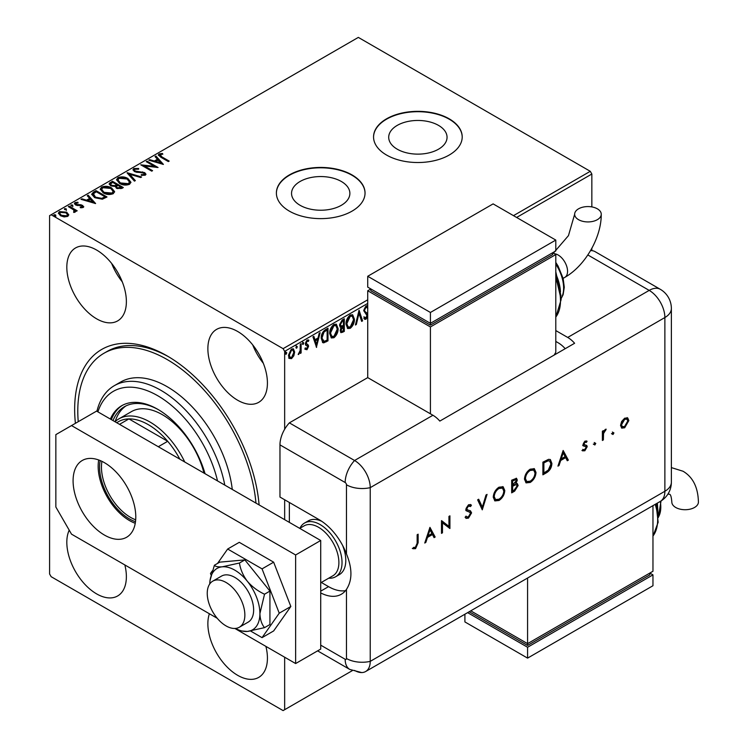 <?xml version="1.0" encoding="UTF-8"?>
<svg xmlns="http://www.w3.org/2000/svg" width="748" height="748" viewBox="0 0 748 748"><rect width="100%" height="100%" fill="white"/><g stroke="black" fill="none" stroke-linecap="round" stroke-linejoin="round"><path stroke-width="1.12" d="M75.408 423.331A130.769 75.501 60 0 1 167.122 355.898L167.122 355.898A130.769 75.501 60 0 1 259.107 504.919M168.702 356.833A126.337 72.939 -120 0 0 107.095 351.457L103.953 353.262A126.337 72.939 60 0 1 167.122 359.517A126.337 72.939 60 0 1 255.956 503.105M438.506 125.383A29.172 16.839 0 0 0 406.716 121.737A29.172 16.839 0 0 0 388.708 137.295A29.172 16.839 0 0 0 397.253 149.198A29.172 16.839 0 0 0 429.043 152.854A29.172 16.839 0 0 0 447.052 137.295A29.172 16.839 0 0 0 438.506 125.383M341.34 181.483A29.172 16.839 0 0 0 309.55 177.837A29.172 16.839 0 0 0 291.542 193.395A29.172 16.839 0 0 0 300.088 205.298A29.172 16.839 0 0 0 331.869 208.954A29.172 16.839 0 0 0 349.877 193.395A29.172 16.839 0 0 0 341.34 181.483M352.056 174.939A44.328 25.591 0 0 0 303.744 169.385A44.328 25.591 0 0 0 276.386 193.031A44.328 25.591 0 0 0 289.364 211.132A44.328 25.591 0 0 0 337.675 216.677A44.328 25.591 0 0 0 365.043 193.031A44.328 25.591 0 0 0 352.056 174.939M365.043 193.208A44.328 25.591 0 0 0 352.056 175.294A44.328 25.591 0 0 0 303.894 169.712A44.328 25.591 0 0 0 276.386 193.208M449.221 118.838A44.328 25.591 0 0 0 400.919 113.285A44.328 25.591 0 0 0 373.551 136.931A44.328 25.591 0 0 0 386.538 155.032A44.328 25.591 0 0 0 434.84 160.577A44.328 25.591 0 0 0 462.208 136.931A44.328 25.591 0 0 0 449.221 118.838M462.208 137.108A44.328 25.591 0 0 0 449.221 119.194A44.328 25.591 0 0 0 401.059 113.612A44.328 25.591 0 0 0 373.551 137.108M96.595 250.038A42.112 24.31 -120 0 0 75.539 247.953A42.112 24.31 -120 0 0 69.087 281.697A42.112 24.31 -120 0 0 96.595 318.807A42.112 24.31 -120 0 0 117.651 320.892A42.112 24.31 -120 0 0 124.112 287.148A42.112 24.31 -120 0 0 96.595 250.038M111.658 263.455A42.112 24.31 -120 0 0 122.289 281.865M69.218 530.164A42.112 24.31 -120 0 0 96.595 593.875A42.112 24.31 -120 0 0 117.651 595.96A42.112 24.31 -120 0 0 124.851 564.946M209.393 613.753A42.112 24.31 -120 0 0 237.649 675.313A42.112 24.31 -120 0 0 258.705 677.398A42.112 24.31 -120 0 0 265.905 646.384M237.649 331.467A42.112 24.31 -120 0 0 216.593 329.382A42.112 24.31 -120 0 0 210.141 363.126A42.112 24.31 -120 0 0 237.649 400.236A42.112 24.31 -120 0 0 258.705 402.321A42.112 24.31 -120 0 0 265.157 368.577A42.112 24.31 -120 0 0 237.649 331.467M252.702 344.884A42.112 24.31 -120 0 0 263.333 363.294M284.661 657.212L284.661 709.693L283.099 710.6L51.145 576.689L49.583 573.968L49.583 215.648L51.145 214.751L283.099 348.661L367.726 299.798M293.833 355.777L291.552 358.629L289.28 358.414L288.466 355.599L291.552 349.045L293.394 348.867L294.647 352.028L293.833 355.777L293.207 355.422L290.925 358.264L291.552 358.629M301.117 343.687L301.117 352.944L300.275 353.43L300.275 352.065L298.171 354.496L300.144 350.541L300.275 344.174L301.117 343.687M306.97 349.727L305.343 349.353L305.839 348.269L306.914 348.624L307.531 346.184L305.614 345.034L305.343 343.762L307.119 340.06L308.859 340.312L308.372 341.443L307.213 341.144L306.184 343.229L308.307 345.099L308.578 346.371L306.97 349.727L304.716 348.989M305.839 348.269L306.914 348.624M307.531 346.184L305.614 345.034M308.485 339.966L308.859 340.312L308.232 339.947L307.783 340.995M308.372 341.443L306.587 340.779L305.558 342.865L306.184 343.229M305.558 342.865L305.754 343.631L308.307 345.099L307.68 344.744L308.578 346.371M325.436 329.644L327.989 328.176L327.989 340.845L323.716 342.855L322.762 342.621L321.238 338.246C321.107 334.665 322.51 331.794 325.436 329.644M344.304 318.76L344.304 331.42L340.976 332.673L340.218 330.644L341.247 327.353L340.321 327.185L339.517 325.109L342.107 320.022L344.304 318.76M359.068 310.233L362.584 320.864L361.667 321.397L358.993 313.328L356.329 324.482L355.412 325.006L359.068 310.233M367.726 303.417L284.661 351.373L284.661 429.24M284.661 499.767L284.661 519.673M284.661 709.693L352.261 670.666M51.145 214.751L358.329 37.4L590.275 171.311L591.846 174.032L591.846 206.906M591.846 248.308L591.846 250.655M591.846 174.032L516.616 217.462M367.726 316.619L365.968 319.237L364.725 319.312L363.846 318.321L364.51 317.161L365.978 317.937L367.081 315.693L363.706 310.654L366.024 305.885L367.726 305.997M367.81 308.269L366.09 307.148L364.556 310.186L364.828 311.271L367.726 313.917M365.463 306.792L366.95 307.119L365.463 306.792L363.93 309.822L364.556 310.186M364.902 317.704L365.978 317.937M354.43 319.19C354.487 322.762 353.103 325.81 350.26 328.307L347.717 328.531L345.987 324.118C345.931 320.537 347.334 317.507 350.195 315.03L352.691 314.824L354.43 319.19L353.804 318.826C353.86 322.407 352.476 325.445 349.634 327.942L350.26 328.307M338.115 328.606C338.171 332.187 336.787 335.226 333.945 337.731L331.401 337.956L329.672 333.543C329.616 329.952 331.018 326.923 333.879 324.445L336.376 324.249L338.115 328.606L337.488 328.241C337.544 331.822 336.161 334.861 333.318 337.367L333.945 337.731M316.591 347.418L312.935 336.862L313.851 336.338L314.983 339.742L318.059 337.965L319.19 333.253L320.107 332.72L316.385 347.306M302.463 342.023L303.791 343.033L303.09 344.501L302.388 343.846L303.09 342.388L303.791 343.033L303.09 342.388M303.164 342.678L302.463 344.136L303.09 344.501L302.388 343.846M295.993 345.763L297.321 346.773L296.619 348.231L295.918 347.586L296.619 346.118L297.321 346.773L296.619 346.118M296.694 346.408L295.993 347.867L296.619 348.231L295.918 347.586M285.446 351.85L286.774 352.86L286.073 354.328L285.371 353.673L286.073 352.214L286.774 352.86L286.073 352.214M286.147 352.495L285.446 353.963L286.073 354.328L285.371 353.673M58.438 213.461L59.466 212.32L66.684 212.909L68.713 215.031L67.759 216.387L64.169 216.929L60.495 215.761L58.4 213.096L59.466 211.591L66.684 212.189L68.807 214.872M69.171 206.149L77.184 210.777L76.343 211.263L75.165 210.59L75.015 212.198L74.099 212.404L73.65 211.684L74.454 211.067L74.174 212.273L73.641 209.861L68.33 206.635L69.171 206.149L69.171 206.878L76.558 211.142M75.483 211.469L75.015 212.198M76.109 203.119L76.371 204.456L81.177 204.784L83.748 206.672L83.178 207.486L80.41 207.766L80.214 207.084L82.14 206.944L81.878 205.85L75.567 204.971L74.407 203.493L75.034 202.605L77.848 202.231L78.11 202.942L76.109 203.119L75.754 204.354M81.738 207.813L81.878 205.85M93.481 192.114L96.034 190.637L107.001 196.976L102.336 199.211L94.631 197.622L91.695 194.228L93.481 192.114L93.481 192.834L96.034 191.366L96.034 190.637M112.35 181.222L123.317 187.552L121.765 188.449L116.52 188.337L115.22 186.402L110.685 185.785L109.143 183.83L112.35 181.222L112.35 181.942L122.691 187.916M127.123 172.695L141.606 176.996L140.689 177.528L129.694 174.265L135.351 180.614L134.434 181.138L127.123 172.938M146.243 161.652L147.094 161.166L158.062 167.496L144.392 165.944L152.573 170.666L151.732 171.152L140.764 164.822L154.406 166.365L146.243 161.652M160.212 154.565L161.877 156.874L169.17 161.082L168.328 161.568L160.923 157.295L158.333 154.929L159.081 153.92L162.419 153.452L162.84 154.182L160.212 154.565L159.848 155.846M513.483 215.648L590.275 171.311M163.41 164.41L148.777 160.194L149.694 159.661L154.34 161.035L157.426 159.259L155.032 156.575L155.949 156.052L163.41 164.41M133.798 168.515L138.661 168.478L138.53 169.198L134.986 169.132L134.416 169.946L135.304 171.086L144.673 172.601L145.963 174.181L145.271 175.21L141.297 175.359L141.279 174.593L144.158 174.555L144.57 173.985L144.158 175.275L143.868 173.115L134.444 171.563L133.004 169.656L133.798 168.515L133.798 169.244L138.661 169.198M127.917 178.51L130.919 182.241L129.563 184.279C125.982 185.56 122.635 185.28 119.53 183.419L116.566 179.679L117.96 177.659C121.513 176.406 124.832 176.687 127.917 178.51L130.891 182.587M111.602 187.935L114.612 191.656L113.247 193.695C109.666 194.985 106.319 194.695 103.215 192.834L100.251 189.104L101.644 187.075C105.197 185.822 108.516 186.112 111.602 187.935L114.575 192.012M95.613 203.549L80.99 199.333L81.906 198.8L86.544 200.184L89.629 198.398L87.236 195.724L88.161 195.191L95.613 203.549M70.957 205.681L72.621 205.775L72.621 205.055L72.827 205.99L71.21 205.868L71.004 204.933L72.621 205.055L72.827 205.99M71.21 205.868L71.004 204.933L71.004 205.653M64.487 209.421L66.151 209.515L66.151 208.795L66.357 209.721L64.739 209.599L64.534 208.664L66.151 208.795L66.357 209.721M64.739 209.599L64.534 208.664L64.534 209.393M53.94 215.508L55.595 215.602L55.595 214.882L55.81 215.817L54.193 215.695L53.978 214.76L55.595 214.882L55.81 215.817M54.193 215.695L53.978 214.76L53.978 215.48M284.661 351.373L283.099 348.661M160.212 155.285L161.877 157.594L168.543 161.446M158.408 155.304L159.081 153.92M159.081 154.64L162.419 154.172L162.419 153.452M149.609 160.437L149.694 159.661M149.694 160.381L154.34 161.764L154.34 161.035M154.34 161.764L157.426 159.988L157.426 159.259M155.462 157.061L155.949 156.052M155.949 156.771L162.681 164.317M155.827 161.484L155.827 162.204L160.689 163.653L158.183 160.119L155.827 161.484L160.689 162.924M146.87 162.017L147.094 161.166M147.094 161.886L156.743 167.459M151.947 171.03L144.392 166.664L144.392 165.944M142.064 165.57L154.406 167.084L154.406 166.365M134.416 169.946L135.304 171.086M135.304 171.816L136.66 172.274L136.66 171.554M136.66 172.274L142.569 172.61L142.569 171.881M142.569 172.61L144.673 173.321L144.673 172.601M144.673 173.321L145.897 174.546M141.279 175.312L144.158 175.275M133.051 170.039L133.798 169.244M127.702 173.592L140.774 177.482M134.921 180.857L129.694 174.265M116.595 180.053L117.96 177.659M117.96 178.379C121.513 177.126 124.832 177.416 127.917 179.239M117.969 180.006L120.372 183.653L128.404 184.373L129.488 181.998L127.076 179.006L119.119 178.286L117.969 180.006L120.372 182.933L128.404 183.653L129.488 181.998M120.372 183.653L120.372 182.933M128.404 184.373L128.404 183.653M109.199 184.214L110.152 182.484M110.152 183.213L112.35 181.942M110.573 184.073L111.527 186.018L114.809 186.383L116.707 185.439L116.707 184.709L112.63 182.362L110.573 184.073L111.527 185.289L114.809 185.663L116.707 184.709M116.398 186.673L117.352 188.571L121.354 188.113L121.354 187.393L117.838 185.364L116.398 186.673L117.352 187.842L121.354 187.393M120.475 188.618L120.475 187.898M117.352 188.571L117.352 187.842M114.809 186.383L114.809 185.663M111.527 186.018L111.527 185.289M100.279 189.468L101.644 187.075M101.644 187.804C105.197 186.542 108.516 186.832 111.602 188.655M101.653 189.431L104.056 193.078L112.088 193.788L113.172 191.413L110.76 188.421L102.803 187.711L101.653 189.431L104.056 192.348L112.088 193.068L113.172 191.413M104.056 193.078L104.056 192.348M112.088 193.788L112.088 193.068M96.034 191.366L106.375 197.341M91.733 194.583L93.481 192.834M93.435 194.489L95.473 197.865L101.747 199.08L105.038 197.537L105.038 196.808L96.314 191.778L93.435 193.769L93.191 195.247M101.747 199.08L101.747 198.36L105.038 196.808M95.473 197.865L95.473 197.145L101.747 198.36M93.435 193.769L95.473 197.145M81.812 199.576L81.906 198.8M81.906 199.52L86.544 200.903L86.544 200.184M86.544 200.903L89.629 199.127L89.629 198.398M87.666 196.2L88.161 195.191M88.161 195.911L94.884 203.456M88.03 200.623L88.03 201.343L92.902 202.792L90.396 199.258L88.03 200.623L92.902 202.063M82.14 207.673L81.878 206.579M74.482 203.877L75.034 202.605M75.034 203.334L77.848 202.951M77.848 202.914L77.848 202.231M76.109 203.839L76.371 204.456M76.371 205.186L77.334 205.513L77.334 204.784M77.334 205.513L79.054 205.466L79.054 204.746M79.054 205.466L81.177 205.513L81.177 204.784M81.177 205.513L82.682 206.065L82.682 205.345M82.682 206.065L83.673 207.018M72.621 205.775L72.827 206.71M75.408 211.796L75.165 210.59M73.65 212.404L74.174 212.273M66.151 209.515L66.357 210.45M59.466 212.32L59.466 211.591M66.684 212.909L66.684 212.189M59.7 213.274L61.336 215.994L66.778 216.537L67.498 214.751L65.833 212.675L60.448 212.161L59.7 213.274L61.336 215.274L66.778 215.817L67.498 214.751M61.336 215.994L61.336 215.274M66.778 216.537L66.778 215.817M55.595 215.602L55.81 216.537M367.118 305.661L367.726 306.568M367.726 307.082L367.408 307.559M363.93 309.822L364.828 311.271M364.201 310.906L367.492 313.468M366.866 313.113L367.726 315.039M367.305 314.786L365.342 318.872L365.968 319.237M365.342 318.872L364.426 319.078M363.883 316.797L365.351 317.573M358.788 310.906L362.584 320.864M361.957 320.509L361.462 320.789M356.329 324.482L355.702 324.118L358.367 312.963L358.993 313.328M349.634 327.942L347.409 328.316M352.364 314.674L353.804 318.826M352.196 316.161L349.596 315.946L346.202 323.276L347.577 326.792L350.223 327.035L353.58 319.676L352.196 316.161L350.223 316.311L346.829 323.632L348.203 327.156M346.202 323.276L346.829 323.632M349.596 315.946L350.223 316.311M343.669 319.116L343.669 331.065L344.304 331.42M343.669 331.065L340.695 332.43M340.041 326.96L343.023 326.801L341.069 330.13L341.49 331.336L343.454 330.616L343.023 326.801M339.732 324.267L341.686 326.128L343.454 325.249L343.454 320.546L341.864 320.742L339.732 324.267L341.06 325.763M340.686 328.363L340.443 329.765L341.49 331.336M343.454 326.549L342.397 326.437M340.443 329.765L341.069 330.13M340.312 325.679L341.686 326.128M341.864 320.742L342.491 321.098L340.359 324.623M343.454 320.546L342.491 321.098M333.318 337.367L331.093 337.741M336.048 324.09L337.488 328.241M335.88 325.586L333.281 325.371L329.887 332.692L331.261 336.207L333.907 336.45L337.264 329.101L335.88 325.586L333.907 325.735L330.513 333.056L331.888 336.572M329.887 332.692L330.513 333.056M333.281 325.371L333.907 325.735M327.362 328.54L327.362 340.48L327.989 340.845M327.362 340.48L323.089 342.491L323.716 342.855M323.089 342.491L322.463 342.406M321.453 337.404L324.155 341.397L327.138 340.031L327.138 329.962L326.511 329.597L323.351 331.747L321.453 337.404L323.529 341.032M322.65 340.864L324.155 341.397M323.351 331.747L323.978 332.112L322.079 337.759M327.138 329.962L323.978 332.112M313.431 336.581L314.983 339.742M319.284 333.197L316.105 346.464M317.704 339.47L317.077 339.106L314.712 340.471L316.526 344.407L317.704 339.47L315.338 340.836L316.526 344.407M314.712 340.471L315.338 340.836M305.212 347.914L306.287 348.259M306.689 345.716L305.81 345.277M307.746 341.088L306.587 340.779M305.754 343.631L307.68 344.744M307.952 346.015L306.343 349.363M300.49 344.052L300.49 352.579L301.117 352.944M299.013 353.178L298.34 353.972M298.284 354.141L298.807 354.44M290.925 358.264L288.653 358.049M293.066 348.727L294.647 352.028M294.02 351.663L293.207 355.422M292.889 350.083L290.925 349.821L288.681 354.739L289.663 357.217L291.561 357.488L293.805 352.504L292.889 350.083L291.561 350.186L289.308 355.104L290.289 357.581M288.681 354.739L289.308 355.104M290.925 349.821L291.561 350.186M299.92 528.275A31.033 17.915 60 0 1 304.567 523.03L308.335 520.851A31.033 17.915 60 0 1 321.705 521.281M289.364 502.488L289.364 522.394M342.603 545.404A31.033 17.915 60 0 1 339.358 574.604L335.6 576.773A31.033 17.915 60 0 1 328.737 578.176M226.055 625.908A26.601 15.353 -120 0 0 239.351 627.226A26.601 15.353 -120 0 0 243.427 605.908A26.601 15.353 -120 0 0 226.055 582.477A26.601 15.353 -120 0 0 212.75 581.159A26.601 15.353 -120 0 0 208.673 602.467A26.601 15.353 -120 0 0 226.055 625.908M320.714 582.804L332.925 575.754A28.817 16.634 -120 0 0 337.339 552.669A28.817 16.634 -120 0 0 318.517 527.275A28.817 16.634 -120 0 0 304.109 525.853L299.733 528.378M304.567 523.03A31.033 17.915 60 0 1 320.088 524.563A31.033 17.915 60 0 1 340.359 551.912A31.033 17.915 60 0 1 335.6 576.773M104.43 535.063A44.328 25.591 60 0 1 75.473 495.999A44.328 25.591 60 0 1 82.271 460.478A44.328 25.591 60 0 1 104.43 462.675A44.328 25.591 60 0 1 133.396 501.74A44.328 25.591 60 0 1 126.599 537.26A44.328 25.591 60 0 1 104.43 535.063M135.248 523.282A44.328 25.591 60 0 1 129.507 520.58A44.328 25.591 60 0 1 98.699 459.973M320.714 540.486L295.638 554.969L71.518 425.575L96.595 411.101L320.714 540.486L320.714 649.068L295.638 663.551L234.863 628.46M217.238 618.287L71.518 534.156L55.848 507.013L55.848 434.625L71.518 425.575M295.638 554.969L295.638 663.551M250.58 631.013L262.052 637.642L273.646 630.947L290.841 606.488L273.646 562.178L239.267 542.328L227.663 549.023L217.537 563.431M262.052 637.642L279.238 613.182L290.841 606.488M279.238 613.182L262.052 568.873L273.646 562.178M262.052 568.873L227.663 549.023M212.348 570.817L210.478 573.482L211.095 575.081M239.351 627.226L248.121 622.158A26.601 15.353 -120 0 0 244.231 585.74A26.601 15.353 -120 0 0 221.53 576.091L212.75 581.159M235.442 628.423A35.465 20.477 -120 0 0 238.575 629.919L241.071 630.919L247.364 631.434L264.53 627.647L269.935 624.524L269.935 591.088L244.858 559.897L219.781 562.141L214.377 565.254L210.038 580.476A35.465 20.477 -120 0 0 209.758 583.936M264.53 627.647C261.669 624.215 260.136 619.531 259.902 613.603L264.53 594.211L269.935 591.088M264.53 594.211C257.836 591.098 252.113 586.787 247.364 581.29C243.063 575.521 240.426 569.434 239.454 563.02L244.858 559.897M239.454 563.02L222.287 566.806C217.986 567.087 215.349 566.563 214.377 565.254M238.575 629.919A35.465 20.477 -120 0 0 247.364 631.434A35.465 20.477 -120 0 0 259.902 613.603A35.465 20.477 -120 0 0 247.364 581.29A35.465 20.477 -120 0 0 222.287 566.806A35.465 20.477 -120 0 0 210.038 580.476M279.967 444.873L279.967 497.055L319.144 519.673A44.328 25.591 -120 0 1 346.464 553.913L346.464 484.779A1.851 1.066 -120 0 0 345.165 482.516L279.967 444.873A22.16 12.8 -60 0 1 289.364 422.863L367.726 377.618L432.924 415.262A22.16 12.8 60 0 1 439.824 421.087L574.604 343.267A22.16 12.8 -120 0 0 567.704 337.442L555.792 330.569M320.714 592.921A44.328 25.591 -120 0 0 341.312 594.258A44.328 25.591 -120 0 0 346.464 589.377C352.401 580.289 352.401 568.461 346.464 553.913M321.313 582.458L328.55 586.638A44.328 25.591 -120 0 0 345.501 590.668M317.61 650.863L349.746 669.413L361.686 672.564A22.16 12.8 -120 0 0 370.232 661.372L370.232 487.649A22.16 12.8 -120 0 0 354.561 460.497L289.364 422.863L354.561 460.497A22.16 12.8 120 0 0 345.165 482.516M612.088 433.98L613.005 432.4L613.921 432.924L613.005 434.513L611.462 433.625M613.005 432.4L613.921 432.924L613.295 432.568L612.378 434.149M593.949 444.462L594.866 442.872L595.773 443.405L594.866 444.985L593.323 444.097M594.866 442.872L595.773 443.405L595.146 443.04L594.239 444.621M563.15 450.464L568.349 460.132L567.283 460.749L565.656 457.626L560.682 460.497L559.018 465.518L557.943 466.135L563.15 450.464M524.47 479.188C524.769 474.952 526.667 471.614 530.164 469.183L534.343 468.716L535.998 472.465C535.69 476.719 533.773 480.048 530.248 482.451L526.125 482.881L524.47 479.188M493.241 497.214C493.54 492.979 495.438 489.641 498.944 487.21L503.124 486.742L504.778 490.492C504.461 494.746 502.544 498.075 499.028 500.477L494.905 500.908L493.241 497.214M470.202 512.427L466.434 510.865L465.817 509.295L468.519 504.769L470.67 504.61L471.446 505.227L470.557 506.527L468.407 506.134L466.799 508.668L467.528 509.893L470.464 510.847L471.586 512.894L468.454 518.13L466.126 518.355L465.116 517.289L466.041 516.111L466.846 516.905L468.454 516.831L470.604 513.446L469.445 511.95M470.557 506.527L469.632 505.91M469.931 506.162L467.781 505.779L466.172 508.303L467.528 509.893M429.95 527.368L435.158 537.027L434.083 537.644L432.466 534.521L427.491 537.391L425.827 542.422L424.752 543.039L429.95 527.368M354.561 670.423A22.16 12.8 -120 0 0 365.641 671.526A22.16 12.8 -120 0 0 370.232 661.372L370.232 487.649A22.16 12.8 -120 0 0 354.561 460.497L432.924 415.262M417.15 543.179L417.15 534.755L418.141 534.184L418.141 542.739L415.579 548.658L412.933 548.723L413.513 547.414L415.636 547.321L417.15 543.179M442.47 532.81L441.488 533.371L441.488 520.711L448.94 526.377L448.94 516.4L449.922 515.84L449.922 528.499L442.47 522.861L442.47 532.81L441.488 532.651M482.273 509.827L477.635 499.842L478.683 499.225L482.348 507.097L486.004 495.008L487.06 494.4L482.273 509.827M511.669 492.857L511.669 480.188L516.531 478.318L517.298 480.076L516.027 483.507L517.336 483.629L518.14 485.527L514.633 491.146L511.669 492.857M546.292 472.867L542.889 474.83L542.889 462.161L548.593 459.328L550.369 459.59L551.893 463.461C551.687 467.65 549.817 470.791 546.292 472.867L545.666 472.502L542.889 474.101M583.206 449.604L584.796 449.66L586.217 447.351L585.946 446.631L583.346 445.911L582.982 444.695L585.001 441.096L587.058 441.226L586.385 442.405L584.375 441.872L585.001 442.236L583.964 444.078L584.347 444.845L583.608 444.396L586.825 445.518L587.199 446.734L584.852 450.764L582.552 450.838L583.375 449.707L582.748 449.352M586.385 442.405L585.001 442.236M602.383 440.479L602.383 431.222L603.374 430.652L603.374 432.017L605.328 429.361L606.189 429.184L603.552 433.522L603.374 439.908L602.383 440.479M621.635 421.479L624.683 418.188L627.731 417.954L628.834 420.61L624.683 427.772L621.784 428.127L620.531 425.397L621.635 421.479M590.537 250.627A22.16 12.8 -60 0 1 595.09 251.655L660.288 289.298A22.16 12.8 120 0 0 649.199 290.392L587.835 254.956M565.198 348.699A22.16 12.8 -120 0 0 558.307 342.874L555.792 341.425M417.515 534.549L417.515 542.375L414.953 548.293L415.579 548.658M414.953 548.293L412.307 548.359M429.857 527.667L435.158 537.027M434.532 536.671L433.793 537.092M427.491 537.391L426.865 537.036L431.839 534.165L432.466 534.521M426.865 537.036L425.191 542.057L425.827 542.422M430.016 529.799L429.38 529.434L427.398 535.428L428.024 535.783L431.942 533.52L430.016 529.799L428.024 535.783M441.591 520.645L448.94 526.377M449.296 516.195L449.296 528.144L449.922 528.499M441.844 532.445L441.844 522.497L442.47 522.861M470.118 510.669L470.959 512.53L467.827 517.766L468.454 518.13M467.827 517.766L465.826 518.14M465.892 516.307L466.846 516.905M469.576 512.062L465.808 510.501M470.37 504.47L471.446 505.227M470.819 504.872L469.987 506.078M467.781 505.779L468.407 506.134M466.172 508.303L466.799 508.668M466.902 509.528L467.378 509.799M470.959 512.53L471.586 512.894M478.327 499.44L482.348 507.097M486.163 494.914L481.899 509.014M502.796 486.583L504.778 490.492M504.152 490.136C503.834 494.381 501.917 497.71 498.402 500.113L499.028 500.477M498.402 500.113L494.606 500.711M502.17 487.967L498.364 488.117C495.466 490.08 493.886 492.801 493.605 496.279L495.541 499.561L498.991 499.206C501.908 497.27 503.507 494.559 503.797 491.062L502.488 488.117L498.991 488.481C496.102 490.445 494.512 493.166 494.232 496.644L495.541 499.561M498.364 488.117L498.991 488.481M493.605 496.279L494.232 496.644M516.195 478.196L517.298 480.076M516.672 479.72L515.4 483.143L516.027 483.507M516.99 483.498L518.14 485.527M517.513 485.162L514.007 490.781L514.633 491.146M514.007 490.781L511.669 492.128M516.597 484.891L514.736 484.508L512.025 485.92L512.025 490.623L512.651 490.987L514.054 490.174L517.158 486.088L516.597 484.891L515.363 484.863L512.651 486.275L512.651 490.987M515.905 479.692L515.279 479.328L512.025 480.553L512.025 484.62L512.651 484.975L516.307 480.665L515.905 479.692L512.651 480.917L512.651 484.975M513.362 479.786L513.988 480.151M512.025 480.553L512.651 480.917M512.025 485.92L512.651 486.275M514.736 484.508L515.363 484.863M534.016 468.557L535.998 472.465M535.372 472.11C535.063 476.354 533.146 479.683 529.621 482.086L530.248 482.451M529.621 482.086L525.825 482.684M533.389 469.94L529.584 470.09C526.695 472.053 525.105 474.774 524.825 478.253L526.76 481.534L530.21 481.17C533.128 479.244 534.726 476.532 535.016 473.035L533.707 470.09L530.21 470.455C527.321 472.418 525.732 475.139 525.451 478.617L526.76 481.534M529.584 470.09L530.21 470.455M524.825 478.253L525.451 478.617M550.032 459.431L551.893 463.461M551.267 463.096C551.061 467.294 549.191 470.427 545.666 472.502M549.705 461.02L547.396 460.497L543.254 462.526L543.254 472.596L543.88 472.96L548.275 470.099L550.911 464.022L549.705 461.02L548.022 460.852L543.88 462.89L543.88 472.96M543.254 462.526L543.88 462.89M547.396 460.497L548.022 460.852M563.048 450.764L568.349 460.132M567.723 459.768L566.993 460.188M560.682 460.497L560.056 460.132L565.03 457.262L565.656 457.626M560.056 460.132L558.391 465.153L559.018 465.518M563.207 452.905L562.58 452.54L560.589 458.524L561.215 458.889L565.142 456.626L563.207 452.905L561.215 458.889M586.404 440.909L585.778 442.021M584.375 441.872L583.337 443.714L583.964 444.078M583.337 443.714L584.749 444.695M586.198 445.163L587.199 446.734M586.572 446.378L584.225 450.408L584.852 450.764M584.225 450.408L581.925 450.474M585.319 446.266L584.104 446.014L584.73 446.378M584.104 446.014L582.72 445.546M594.239 442.517L595.146 443.04M602.748 431.016L603.374 432.017M605.338 429.361L605.02 430.119L605.646 430.483M605.02 430.119L604.515 430.24L605.141 430.605M603.262 431.951L602.925 433.157L603.552 433.522M602.925 433.157L602.748 439.553L603.374 439.908M612.378 432.035L613.295 432.568M627.105 417.59L628.834 420.61M628.198 420.245L624.056 427.407L624.683 427.772M624.056 427.407L621.476 427.912M626.908 419.123L624.056 418.964L620.887 424.481L621.803 426.538L624.683 426.631L627.843 421.189L626.908 419.123L624.683 419.329L621.513 424.836L622.43 426.893M624.056 418.964L624.683 419.329M620.887 424.481L621.513 424.836M597.353 208.823A13.296 7.676 180 0 1 601.252 214.255A13.296 7.676 180 0 1 593.042 221.343A13.296 7.676 180 0 1 578.55 219.678A13.296 7.676 180 0 1 574.651 214.255A13.296 7.676 180 0 1 582.86 207.159A13.296 7.676 180 0 1 597.353 208.823M554.193 355.048L555.792 352.28L555.792 254.563L430.418 326.941L367.726 290.757L367.726 377.618M367.726 276.274L430.418 312.468L555.792 240.08L493.11 203.886L367.726 276.274L367.726 287.129L430.418 323.323L430.418 325.137L370.858 290.757L370.858 288.943L367.726 290.757M555.792 254.563L552.66 252.749L552.66 254.563L430.418 325.137M430.418 326.941L430.418 413.812M430.418 312.468L430.418 323.323L555.792 250.945L555.792 240.08M667.899 494.119L669.74 494.269C670.76 494.793 671.452 497.383 671.826 502.048A13.296 7.676 0 0 0 675.715 507.471A13.296 7.676 0 0 0 690.208 509.136A13.296 7.676 0 0 0 698.417 502.048C698.043 487.369 692.919 477.093 683.046 471.24L671.367 467.603M652.967 505.639L652.967 571.257L527.583 643.645L527.583 578.026M470.763 610.836L527.583 643.645L527.583 645.449L469.192 611.742M527.583 645.449L649.825 574.875L649.825 573.062L652.967 574.875L527.583 647.263L467.622 612.64M652.967 574.875L652.967 585.731L527.583 658.118L464.901 621.925L464.901 614.22M527.583 658.118L527.583 647.263M217.518 480.908A88.657 51.182 -120 0 0 157.716 395.711A88.657 51.182 -120 0 0 97.913 411.858M96.922 411.288A93.089 53.744 60 0 1 114.313 385.678A93.089 53.744 60 0 1 160.857 390.288A93.089 53.744 60 0 1 224.783 485.106M203.97 473.091A62.056 35.829 -120 0 0 162.419 414.719A62.056 35.829 -120 0 0 131.396 411.643L118.857 418.88A62.056 35.829 60 0 1 149.881 421.956A62.056 35.829 60 0 1 184.756 461.993M125.982 405.893A69.816 40.308 -120 0 0 115.173 421.582M113.023 420.582A69.816 40.308 60 0 1 124.383 406.734A69.816 40.308 60 0 1 158.511 409.754M205.055 473.718A72.032 41.589 -120 0 0 157.716 409.287A72.032 41.589 -120 0 0 121.7 405.725A72.032 41.589 -120 0 0 110.386 419.058M122.494 405.285A72.032 41.589 -120 0 0 111.359 419.619M232.273 489.426A93.089 53.744 -120 0 0 167.122 386.669A93.089 53.744 -120 0 0 120.578 382.06L114.313 385.678M78.241 421.694A126.337 72.939 60 0 1 103.953 353.262M135.491 521.711A42.337 24.441 60 0 1 129.507 518.953A42.337 24.441 60 0 1 100.176 460.553M101.934 461.348A41 23.674 -120 0 0 130.451 517.326A41 23.674 -120 0 0 135.678 519.795M179.857 459.169A59.84 34.548 -120 0 0 167.702 441.292A59.84 34.548 -120 0 0 148.319 424.668A59.84 34.548 -120 0 0 128.927 418.908A59.84 34.548 -120 0 0 118.399 421.704L116.688 422.695M158.296 446.724L167.702 441.292L128.927 418.908L119.53 424.331M115.014 421.732A62.056 35.829 60 0 1 118.857 418.88M161.877 157.594L161.877 156.874M139.811 172.479L139.811 171.75M116.286 185.682L116.286 184.962M104.486 197.855L104.486 197.135M365.604 312.122L366.23 312.477M342.126 331.962L342.752 332.318M325.698 341.443L326.324 341.799M325.604 330.12L326.231 330.485M320.714 645.15L345.165 659.269A1.851 1.066 -120 0 0 346.464 658.511L346.464 589.377M346.464 658.511A22.16 12.8 180 0 0 370.232 661.372L664.879 491.268L664.879 317.535L370.232 487.649A22.16 12.8 180 0 1 346.464 484.779M349.746 669.413A22.16 12.8 -60 0 1 345.165 659.269M328.55 586.638L320.714 591.163M567.704 337.442L649.199 290.392A22.16 12.8 -120 0 1 664.879 317.535A22.16 12.8 180 0 0 671.367 308.485A22.16 22.16 0 0 0 660.288 289.298M658.287 517.326A31.033 17.915 -120 0 0 660.306 501.403A22.16 12.8 -120 0 0 664.879 491.268A22.16 12.8 180 0 0 671.367 482.217L671.367 308.485M417.515 542.375L418.141 542.739M467.603 511.193L468.229 511.548M512.679 485.536L513.306 485.901M544.02 462.086L544.647 462.442M602.748 436.439L603.374 436.804M563.122 278.359L564.805 277.386A13.296 7.676 -120 0 0 567.554 271.3A13.296 7.676 -120 0 0 558.148 255.012A13.296 7.676 -120 0 0 554.38 253.74M555.792 317.059A44.328 25.591 -120 0 0 555.792 278.929M560.458 291.879A35.465 20.477 -120 0 0 555.792 273.871M561.122 298.359A31.033 17.915 -120 0 0 555.792 264.109M652.967 536.035A44.328 25.591 -120 0 0 655.239 504.33M657.632 510.856A35.465 20.477 -120 0 0 656.613 503.535M82.411 206.551L82.411 207.28M306.222 348.615L305.595 348.25M307.26 345.941L306.633 345.576M307.998 341.116L307.372 340.761M306.605 344.183L305.979 343.818M365.641 671.526L660.288 501.412A22.16 22.16 0 0 0 671.367 482.217M502.488 488.117L501.861 487.752M533.707 470.09L533.081 469.725M564.805 277.386C585.104 265.905 601.457 237.574 601.252 214.255M555.792 317.217L561.15 299.593L555.792 276.573M560.972 295.89L555.792 271.711M561.131 298.62L563.122 294.675L564.282 287.251L563.141 278.452L558.073 266.045L555.792 262.426M553.38 253.17L568.461 235.629L574.651 214.255M661.036 500.964L658.296 517.597M657.361 503.105L658.137 514.858M656.015 503.881L658.165 522.272L652.967 536.185"/></g></svg>
